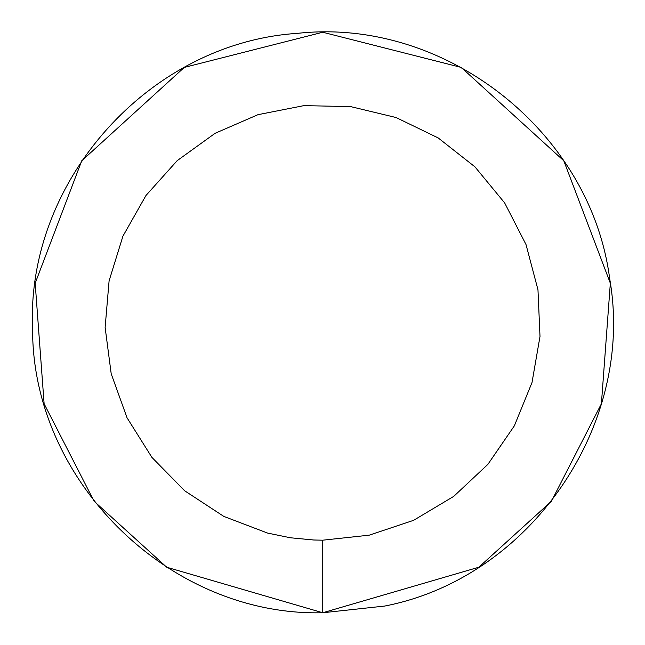 <?xml version="1.0" encoding="UTF-8"?>
<svg xmlns="http://www.w3.org/2000/svg" width="645" height="645" viewBox="0 0 645 645"><rect width="100%" height="100%" fill="white"/><g stroke="black" fill="none" stroke-linecap="round" stroke-linejoin="round"><path stroke-width="0.97" d="M322.758 540.188L369.254 535.165L413.598 520.33L453.757 496.36L487.87 464.376L514.355 425.837L532.004 382.533L540.002 336.456L537.97 289.742L526.006 244.536L504.664 202.925L474.93 166.829L438.173 137.925L396.086 117.535L350.622 106.602L303.868 105.635L257.992 114.673L215.099 133.297L177.173 160.661L145.972 195.491L122.921 236.175L109.094 280.849L105.127 327.442L111.206 373.81L127.049 417.807L151.922 457.41L184.672 490.789L223.799 516.395L267.498 533.052L290.427 537.777L313.736 540.002L322.758 540.188L322.758 612.75L384.751 606.05C530.392 577.743 635.43 424.942 609.702 278.817C590.788 131.669 445.042 17.044 297.571 33.346C149.511 42.788 25.776 180.882 32.589 329.095C32.202 481.855 170.248 616.588 322.758 612.75L478.8 567.237L551.41 501.278L601.398 403.77L610.339 283.228L563.803 160.807L461.256 67.427L322.758 32.25L184.268 67.427L81.722 160.807L35.177 283.228L44.118 403.77L94.106 501.278L166.724 567.237L322.758 612.75L478.8 567.237L551.41 501.278L601.398 403.77L610.339 283.228L563.803 160.807L461.256 67.427L322.758 32.25L184.268 67.427L81.722 160.807L35.177 283.228L44.118 403.77L94.106 501.278L166.724 567.237L322.758 612.75L384.751 606.05"/></g></svg>
